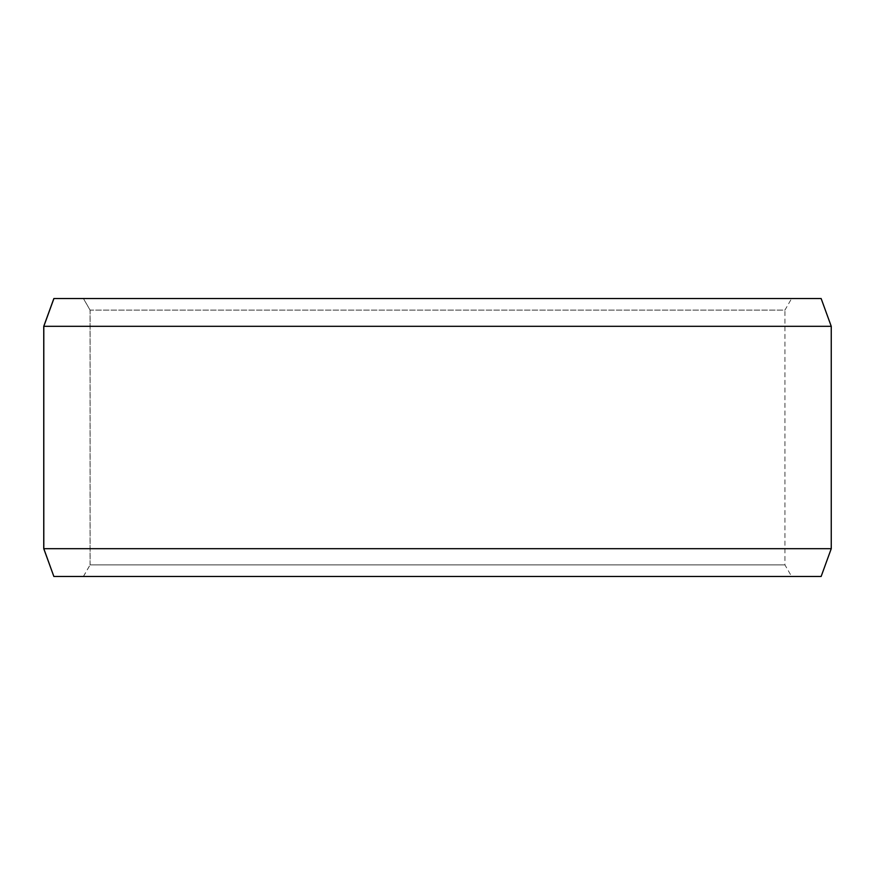 <?xml version="1.0" encoding="UTF-8"?>
<svg xmlns="http://www.w3.org/2000/svg" width="875" height="875" viewBox="0 0 875 875"><rect width="100%" height="100%" fill="white"/><g stroke="black" fill="none" stroke-linecap="round" stroke-linejoin="round"><path stroke-width="0.66" stroke-dasharray="4.38 3.28" d="M791.612 576.472L53.922 576.472L791.612 576.472L784.93 564.889L784.93 310.111L90.125 310.111L83.442 298.528L53.922 298.528L791.612 298.528L83.442 298.528M83.387 576.472L90.07 564.889L784.93 564.889L90.125 564.889L90.125 310.111M83.442 576.472L90.125 564.889M53.867 576.472L821.133 576.472M43.75 548.68L831.25 548.68M43.75 326.32L831.25 326.32M53.867 298.528L821.133 298.528M90.07 564.889L90.07 310.111L784.93 310.111L791.612 298.528M90.07 310.111L83.387 298.528"/><path stroke-width="1.31" d="M53.922 576.472L821.133 576.472L831.25 548.68L831.25 326.32L821.133 298.528L53.867 298.528L43.75 326.32L43.75 548.68L53.867 576.472L43.805 548.68L43.805 326.32L53.922 298.528M831.25 326.32L43.805 326.32M831.25 548.68L43.805 548.68"/></g></svg>
